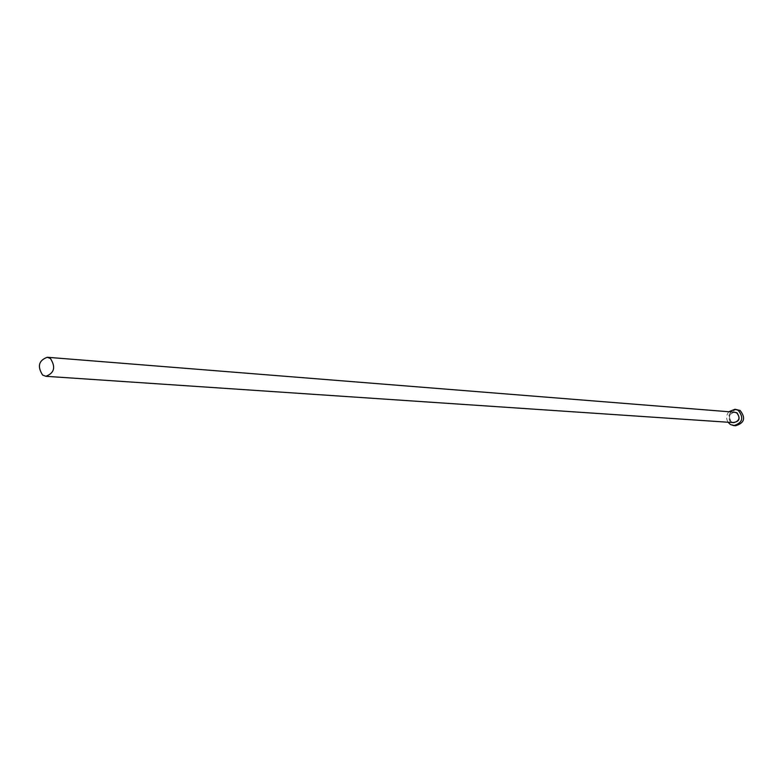 <?xml version="1.0" encoding="UTF-8"?>
<svg xmlns="http://www.w3.org/2000/svg" width="783" height="783" viewBox="0 0 783 783"><rect width="100%" height="100%" fill="white"/><g stroke="black" fill="none" stroke-linecap="round" stroke-linejoin="round"><path stroke-width="0.59" stroke-dasharray="3.92 2.94" d="M736.872 409.411C727.984 412.015 726.448 417.085 732.242 424.611L735.668 425.727M728.826 411.741C726.213 415.068 725.949 418.572 728.053 422.243M732.575 422.546L731.684 422.106C728.043 418.024 728.591 414.696 733.338 412.103M734.65 412.21C728.983 413.884 728.004 417.124 731.714 421.929L733.877 422.634L731.723 421.929C728.033 417.124 729.002 413.884 734.65 412.21"/><path stroke-width="1.17" d="M42.615 375.057L45.864 376.3C54.379 373.041 55.896 367.1 50.415 358.497L47.264 357.273C38.7 360.464 37.153 366.395 42.615 375.057M728.053 422.243L730.363 424.494L733.788 425.609C742.587 422.889 744.075 417.799 738.252 410.341L734.992 409.255L728.826 411.741M733.788 425.609L735.668 425.727C744.447 423.016 745.935 417.936 740.131 410.498L734.992 409.255M733.338 412.103L736.92 412.739C740.845 418.67 739.397 421.939 732.575 422.546M45.864 376.3L733.877 422.634C739.504 420.911 740.454 417.672 736.744 412.905L734.65 412.21L47.264 357.273"/></g></svg>
